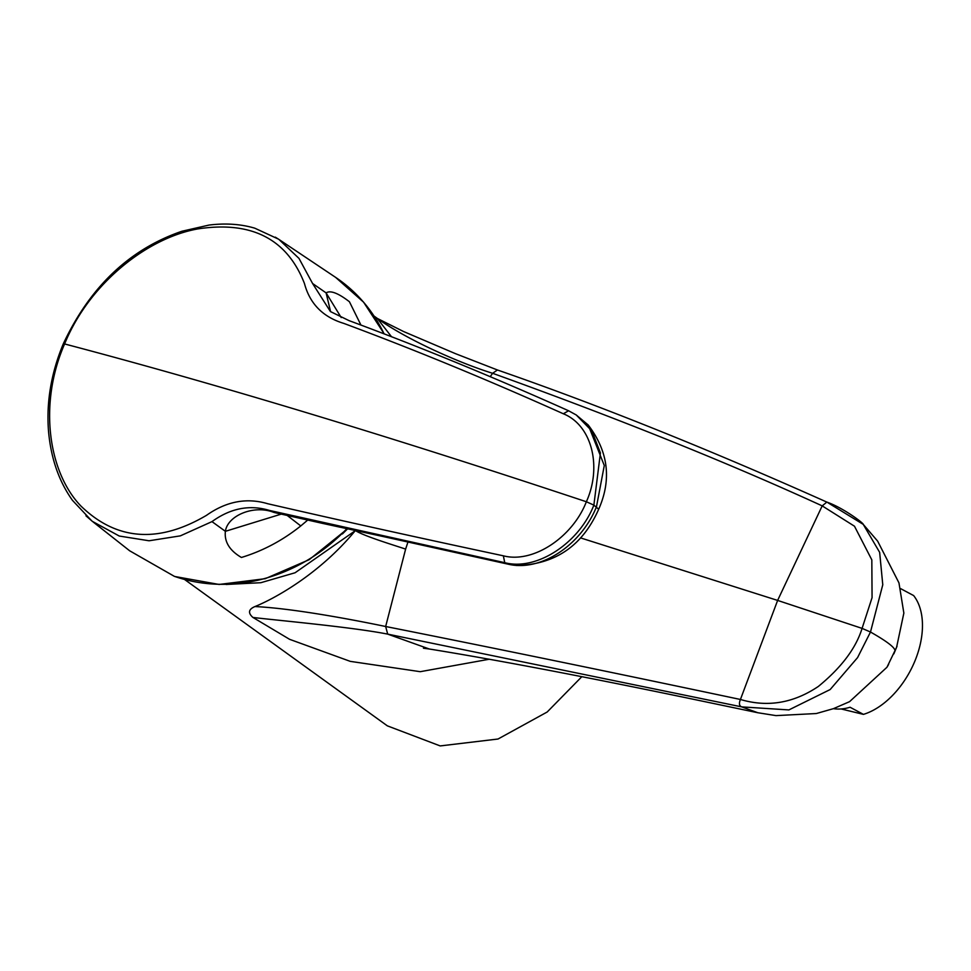 <?xml version="1.0" encoding="UTF-8"?>
<svg xmlns="http://www.w3.org/2000/svg" width="971" height="971" viewBox="0 0 971 971"><rect width="100%" height="100%" fill="white"/><g stroke="black" fill="none" stroke-linecap="round" stroke-linejoin="round"><path stroke-width="1.46" d="M93.119 521.961L129.653 550.788L174.307 576.313A171.345 153.297 -54 0 0 346.72 528.855M85.934 515.795L92.415 521.403L119.275 536.041L149.073 540.774L180.351 535.858L211.981 521.621L225.381 531.319C224.216 541.782 229.569 550.508 241.415 557.475C262.825 550.958 282.61 540.446 300.779 525.93L307.771 520.031M900.651 588.644L913.626 595.563A70.798 44.108 118.1 0 1 914.536 661.906A70.798 44.108 118.1 0 1 863.437 714.377L841.153 708.964M833.434 708.66A70.798 44.108 -61.9 0 0 850.086 707.252L863.437 714.377M391.507 336.731L377.185 318.306M342.387 533.965L347.424 529.013M827.972 502.772L863.231 524.364L877.663 541.163L898.964 582.891L903.855 613.089L896.585 647.305L886.972 667.235M896.585 647.305L897.034 646.152M894.995 651.238C895.735 648.118 887.567 641.71 870.489 632.024L857.575 657.598L830.169 689.544L788.877 709.922L741.747 706.888C739.234 705.978 738.797 703.514 740.424 699.472C767.478 707.519 793.465 703.174 818.359 686.436C841.359 667.599 855.937 648.252 862.078 628.383L777.625 600.418L740.424 699.472C609.946 671.896 491.69 647.572 385.657 626.501L387.696 634.124L741.747 706.888L757.829 712.738L775.999 715.615L816.308 713.539L833.47 708.648L849.576 701.657L886.984 667.235M489.396 659.212L420.237 671.689L350.264 661.36L289.564 639.306L252.921 617.435C247.823 612.932 248.491 609.315 254.936 606.559C293.266 608.368 353.153 619.753 385.657 626.501L405.623 549.113C397.709 546.345 363.494 536.089 355.386 530.53C318.476 575.33 272.535 599.495 254.936 606.559M252.921 617.435C270.86 619.765 350.847 626.829 387.696 634.124L429.303 649.004C495.78 659.734 582.685 676.265 690.005 698.574L757.829 712.738M407.808 542.461L405.623 549.113M580.476 537.873L777.625 600.418L822.194 505.879L854.48 526.221L871.824 559.866L872.067 597.663L862.078 628.383L870.489 632.024L882.773 584.773L879.653 552.353L863.231 524.364C864.02 523.563 843.423 507.869 826.855 502.092L822.194 505.879C728.068 462.742 618.211 418.55 492.613 373.289L497.455 369.987C597.505 404.664 707.301 448.687 826.819 502.08M377.294 318.379L374.138 316.109M376.809 318.051C406.691 339.838 461.31 363.712 492.613 373.289L490.209 376.675M184.66 579.553L387.344 725.847L440.191 745.922L498.026 739.016L547.183 712.01L581.799 676.714M275.327 237.155L278.895 239.412L298.995 258.407L312.577 283.496L326.098 292.89C330.383 290.111 338.163 293.06 349.426 301.75L360.933 325.054M211.981 521.621C230.528 508.197 249.681 504.471 269.44 510.43L504.75 562.682C536.89 571.154 579.274 542.838 593.876 505.114L586.363 501.752C602.166 466.845 592.007 425.286 563.35 413.78L568.569 410.757L576.228 414.957L591.861 430.93L600.418 452.959L593.876 505.114L598.682 509.241C611.839 479.516 608.344 451.43 588.195 424.982L604.29 465.51L596.461 506.826C581.144 544.986 541.041 572.004 508.234 564.2L273.664 512.324C253.929 504.58 227.59 515.492 225.381 531.319L281.347 514.084M330.589 311.679L326.098 292.89L341.222 317.566M563.35 413.78C487.454 379.722 414.265 349.584 343.783 323.392C322.967 317.08 309.858 303.789 304.457 283.52C287.1 238.975 251.647 220.769 198.084 228.877C147.119 237.822 89.077 283.763 64.608 343.952L63.685 344.317M312.577 283.496L330.419 311.557L349.05 320.624C419.436 346.72 492.613 376.772 568.569 410.757L576.24 414.969L588.183 424.97M586.363 501.752C572.696 537.06 533.249 563.666 503.354 555.813C420.431 538.165 341.841 520.796 267.608 503.706C246.658 497.492 226.304 501.352 206.544 515.31C158.479 543.614 116.629 540.556 81.018 506.134C48.162 472.173 38.464 403.572 64.608 343.952C216.521 383.97 390.439 436.562 586.363 501.752M598.682 509.241C582.539 545.823 555.145 564.576 516.523 565.498L322.372 523.345L317.129 521.354M287.076 515.358L300.779 525.93M226.097 584.469L260.835 582.709L295.099 572.756L355.155 530.773M826.855 502.092L822.194 505.879M384.079 333.866A171.345 153.297 -54 0 0 335.602 277.366L363.603 302.199L384.249 333.927M508.95 564.382L504.75 562.682L503.354 555.813M91.857 520.966L72.497 500.381C59 481.47 51.014 458.543 48.55 431.597C46.195 402.467 51.099 373.216 63.285 343.843L63.285 343.843C90.085 286.736 129.616 249.207 181.905 231.256L208.983 225.078C225.588 223.014 240.869 224.058 254.827 228.197L278.434 239.109M269.44 510.43L277.293 513.21M887.458 666.422L888.599 664.431M893.842 653.884L896.961 646.334M423.441 648.215L429.303 649.004M497.455 369.987L455.326 353.602L403.584 331.536L377.488 318.524M347.315 528.989L309.191 559.672L265.241 578.692L219.094 584.457L174.574 576.458L129.653 550.788M278.895 239.412L335.602 277.366M277.099 513.174L322.372 523.345M274.854 512.639L277.051 513.161"/></g></svg>
